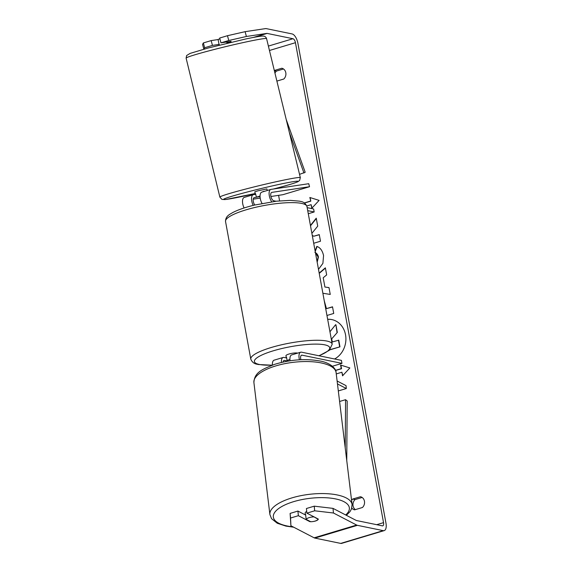 <?xml version="1.0" encoding="UTF-8"?>
<svg xmlns="http://www.w3.org/2000/svg" width="572" height="572" viewBox="0 0 572 572"><rect width="100%" height="100%" fill="white"/><g stroke="black" fill="none" stroke-linecap="round" stroke-linejoin="round"><path stroke-width="0.86" d="M254.805 204.99A4.354 1.973 -106.7 0 1 253.189 200.615A4.354 1.973 -106.7 0 1 254.175 197.669A4.354 1.973 -106.7 0 1 254.297 197.647L259.531 196.661M259.581 196.847A6.228 0.357 165 0 0 260.06 196.732M244.451 197.354A7.472 3.382 73.3 0 0 244.237 197.404A7.472 3.382 73.3 0 0 244.101 207.972M253.203 205.384A7.472 3.382 -106.7 0 1 253.282 194.687A7.472 3.382 -106.7 0 1 253.489 194.644L255.705 194.308M276.004 201.237L273.738 200.772A4.354 1.973 73.3 0 1 270.949 196.646A4.354 1.973 73.3 0 1 271.721 192.406A4.354 1.973 73.3 0 1 271.843 192.385L309.538 186.708L308.73 183.705L271.042 189.382A7.472 3.382 73.3 0 0 270.828 189.425A7.472 3.382 73.3 0 0 269.126 194.337A7.472 3.382 73.3 0 0 271.757 201.78M307.164 207.65L313.62 208.973L314.171 211.969L308.279 213.735M307.715 210.639L314.171 211.969M261.997 192.092A7.472 3.382 73.3 0 0 261.783 192.142A7.472 3.382 73.3 0 0 262.026 203.417M309.538 186.708L282.947 194.68L270.913 196.496M260.203 198.105L253.224 199.156M219.891 38.853L218.096 39.418L219.162 45.159M260.046 196.06L256.392 197.133L255.555 193.679M267.26 190.497L266.874 188.917L258.022 190.812L254.776 191.856L255.219 193.672M263.077 191.756L266.016 190.869M260.06 196.582L256.392 197.133M230.888 42.071L230.723 41.377M231.26 42.221L226.92 42.85L226.712 41.978M264.829 191.227L263.013 191.498M334.591 358.98A20.992 18.19 -78.4 0 0 345.531 334.777A20.992 18.19 -78.4 0 0 331.832 319.591A20.992 18.19 -78.4 0 0 327.656 319.298M274.36 70.663L276.433 71.092A6.228 5.391 -78.4 0 0 274.96 73.152M351.58 500.371A6.228 5.391 101.6 0 1 352.638 499.07L355.076 499.578L362.133 497.461M355.384 509.616A6.228 5.391 101.6 0 1 353.06 505.862A6.228 5.391 101.6 0 1 355.076 499.578M313.313 521.492A6.228 2.231 174.5 0 0 315.372 521.042A6.228 2.231 174.5 0 0 318.347 519.097L306.871 513.141L306.428 508.515L314.235 506.17L333.011 508.379L356.206 520.427A3.732 1.687 73.3 0 0 356.535 520.541L382.361 525.854A3.732 1.687 73.3 0 0 382.775 525.84A3.732 1.687 73.3 0 0 383.533 522.644L295.445 42.693A3.732 1.687 73.3 0 0 292.957 38.724L267.131 33.412A3.732 1.687 73.3 0 0 266.824 33.405L246.396 36.479L228.764 40.505L220.964 42.85L219.669 38.045L227.477 35.707L245.109 31.674L246.396 36.479M311.883 233.347L317.717 226.147L316.252 218.182L310.432 225.454M313.699 243.264L320.484 241.234L319.269 234.599L313.763 236.243L312.248 235.335M319.176 273.087L325.368 267.832L326.662 274.896L323.209 277.763L324.91 287.037L328.993 287.594L330.251 294.437L322.873 293.25M352.638 499.07L360.467 496.725A6.228 5.391 101.6 0 1 364.45 501.215A6.228 5.391 101.6 0 1 362.441 507.5L354.619 509.845A6.228 5.391 101.6 0 1 351.801 508.029M279.594 200.872L278.578 195.338M277.313 188.438L277.241 188.024M276.884 81.088L283.798 79.015A6.228 5.391 -78.4 0 0 285.807 72.73A6.228 5.391 -78.4 0 0 281.824 68.24L274.317 70.492M304.511 203.017L310.796 201.137L309.831 197.483L319.104 200.386L311.804 208.258L311.147 204.669L306.821 205.963M310.489 201.072L304.354 202.917M342.807 375.554L341.899 372.229L342.557 375.818L349.864 367.946L340.583 365.05L341.241 368.64L335.514 370.356M341.899 372.229L336.257 373.924M324.245 300.715L326.44 308.63L332.518 306.807L333.733 313.442L326.955 315.479M315.108 250.922L316.817 246.403C320.17 247.519 322.415 250.572 323.559 255.562L322.901 263.356L318.49 269.362M317.102 261.804L318.146 256.971L315.465 252.867M333.011 508.379L333.447 513.005L356.649 525.053A8.716 3.94 73.3 0 0 357.414 525.332L383.24 530.644A8.716 3.94 73.3 0 0 384.205 530.609A8.716 3.94 73.3 0 0 385.964 523.144L297.883 43.193A8.716 3.94 73.3 0 0 292.077 33.934L266.252 28.621A8.716 3.94 73.3 0 0 265.537 28.6L245.109 31.674M283.49 68.976L276.433 71.092M219.305 44.366L212.455 45.395L211.168 40.598L218.132 39.547M203.847 49.178L202.574 44.43L203.36 42.936L204.647 47.741L203.897 49.163M211.168 40.598L203.36 42.936M212.455 45.395L204.647 47.741M228.764 40.505L227.477 35.707M220.964 42.85L231.067 41.327A6.228 0.357 -15 0 1 230.745 41.484M305.67 515.086L297.919 511.061L298.362 515.694L290.555 518.032L290.912 525.761L314.114 537.809A8.716 3.94 73.3 0 0 314.879 538.088L340.705 543.4A8.716 3.94 73.3 0 0 341.67 543.371L384.205 530.609M297.919 511.061L290.111 513.406L290.555 518.032M290.912 525.761L290.111 513.406M333.447 513.005L314.671 510.796L306.871 513.141M314.671 510.796L314.235 506.17M298.362 515.694L309.838 521.65A6.228 2.231 174.5 0 0 310.639 521.678M309.802 521.249L309.838 521.65M331.453 339.146L337.33 332.439L331.453 339.146L331.989 342.056L338.746 340.183L339.968 346.832L330.073 349.649M339.968 346.832L329.837 349.871M338.445 340.118L339.661 346.768M331.76 339.203L332.268 341.97M337.022 332.375L335.921 324.76L337.33 332.439M329.944 331.767L335.614 324.703M331.982 319.619A20.992 18.19 -78.4 0 0 327.67 319.376M312.047 207.993L311.147 204.669M310.796 201.137L310.138 197.583M340.891 365.143L341.548 368.704L335.564 370.492M328.993 287.616L324.91 287.037M319.226 273.366L325.418 268.111M332.546 306.957L326.44 308.63M316.316 218.54L310.496 225.818M319.29 234.742L313.763 236.243M317.174 262.183L318.454 257.035C317.939 254.726 316.745 253.181 314.879 252.402M315.215 251.508L317.095 246.532M286.651 357.986L283.984 357.443A7.472 3.382 73.3 0 0 283.154 357.464A7.472 3.382 73.3 0 0 281.453 362.426M318.84 355.741A38.281 8.087 169.6 0 0 324.76 344.837A38.281 8.087 169.6 0 0 273.337 350.793A38.281 8.087 169.6 0 0 259.359 364.457A38.281 8.087 169.6 0 0 272.415 365.1A7.472 3.382 -106.7 0 1 274.117 360.174L283.154 357.464M287.866 361.118L284.527 360.432A4.354 1.973 73.3 0 0 284.048 360.446A4.354 1.973 73.3 0 0 283.083 362.055M300.901 359.724A4.354 1.973 -106.7 0 1 301.594 355.183A4.354 1.973 -106.7 0 1 302.08 355.169L341.956 363.37L332.389 366.244M299.456 359.795A7.472 3.382 -106.7 0 1 300.7 352.202A7.472 3.382 -106.7 0 1 301.53 352.18L341.412 360.381L341.956 363.37M337.473 383.934L346.325 388.531L346.046 385.635L337.115 381.002M290.061 360.768A7.472 3.382 -106.7 0 1 291.663 354.912L300.7 352.202M346.325 388.531L338.317 390.933M297.647 353.124A6.228 1.316 169.6 0 0 297.376 353.053A6.228 1.316 169.6 0 0 290.369 353.66A6.228 1.316 169.6 0 0 285.936 355.77L286.265 357.564A6.228 1.316 169.6 0 0 286.636 357.908M289.933 359.43A6.228 1.316 169.6 0 0 287.151 360.703L286.493 357.114A6.228 1.316 169.6 0 0 286.265 357.564M287.151 360.703L288.588 360.996M313.606 516.924A6.228 2.309 173.1 0 0 308.987 517.674A6.228 2.309 173.1 0 0 306.184 519.369L310.739 521.736A6.228 2.309 173.1 0 0 315.365 520.985A6.228 2.309 173.1 0 0 318.161 519.29L313.57 516.623M306.699 511.389A6.228 2.309 173.1 0 0 305.162 513.191L305.369 514.914A6.228 2.309 173.1 0 0 305.369 514.936M306.184 519.369L305.562 514.207A6.228 2.309 173.1 0 0 305.369 514.914M346.754 460.582L347.19 401.029L345.567 399.692L339.596 401.48M345.216 447.905L345.567 399.692M286.229 119.548L305.205 172.272L299.535 174.36M289.346 132.397L303.968 173.03M219.87 197.133L186.122 58.151A41.391 1.88 -13.6 0 1 207.679 51.194A41.391 1.88 -13.6 0 1 266.573 38.617L300.321 177.599A41.391 1.88 166.4 0 0 241.427 190.176A41.391 1.88 166.4 0 0 219.87 197.133L221.943 199.421L225.611 199.528L255.183 193.529A38.281 1.737 -13.6 0 1 224.131 199.571A38.281 1.737 -13.6 0 1 243.565 192.986A38.281 1.737 -13.6 0 1 293.779 181.574A38.281 1.737 -13.6 0 1 278.092 187.788A38.281 1.737 -13.6 0 1 273.402 189.025M383.533 522.644L376.698 524.688M295.445 42.693L269.455 50.486M266.824 33.405L253.353 37.445M267.131 33.412L254.261 37.273M292.957 38.724L268.39 46.089M356.649 525.053L314.114 537.809M357.414 525.332L314.879 538.088M383.24 530.644L340.705 543.4M284.527 360.432L283.633 360.703M302.08 355.169L301.179 355.441M225.532 221.486L250.793 359.13A41.391 8.744 -10.4 0 1 280.273 345.088A41.391 8.744 -10.4 0 1 326.869 341.048A41.391 8.744 -10.4 0 1 332.225 344.18L306.964 206.542A41.391 8.744 169.6 0 0 301.608 203.41A41.391 8.744 169.6 0 0 255.012 207.443A41.391 8.744 169.6 0 0 225.532 221.486C225.547 215.737 230.058 214.307 232.618 212.62C237.952 209.838 245.209 207.329 254.39 205.091L276.483 201.187L290.333 200.364L299.578 201.158C300.178 201.637 304.576 200.994 306.964 206.542M253.904 382.532C254.44 371.964 262.87 369.162 274.41 364.414C290.311 359.552 305.527 358.422 320.07 361.018C330.151 362.748 336.293 368.64 336.093 372.572A41.391 15.337 173.1 0 0 273.795 366.545A41.391 15.337 173.1 0 0 253.904 382.532L269.898 514.55A41.391 15.337 -6.9 0 1 289.789 498.562A41.391 15.337 -6.9 0 1 352.087 504.59L351.465 509.023L349.942 511.711L346.375 515.315M345.71 514.972A38.281 14.178 173.1 0 0 336.879 499.199A38.281 14.178 173.1 0 0 291.727 502.259A38.281 14.178 173.1 0 0 273.309 516.688A38.281 14.178 173.1 0 0 293.028 526.862M253.282 194.687L244.237 197.404M270.828 189.425L261.783 192.142M186.122 58.151L186.629 55.527L190.133 53.389L208.28 47.976L245.581 39.01C255.412 36.965 261.125 35.986 262.727 36.079C264.664 36.007 265.944 36.851 266.573 38.617M273.437 189.017L278.164 187.773C291.026 184.298 296.346 182.525 298.091 181.603L299.649 180.437L300.321 177.599M250.793 359.13C253.153 364.643 257.522 364.028 258.179 364.514L272.129 365.208M319.062 355.784L329.308 350.336L332.225 344.18M336.093 372.572L352.087 504.59M269.898 514.55L271.564 518.704L277.27 523.251L285.921 526.104L293.701 527.212"/></g></svg>
